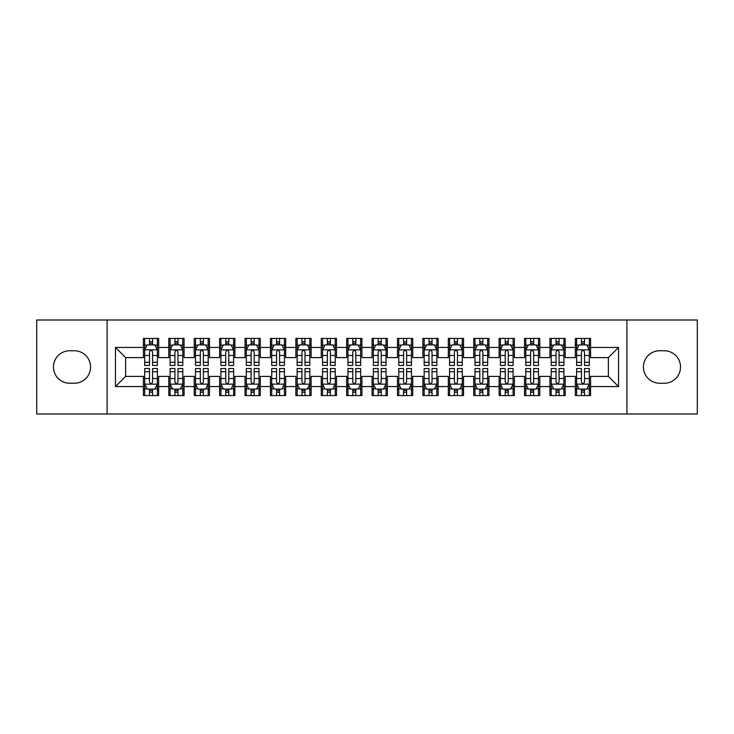 <?xml version="1.0" encoding="UTF-8"?>
<svg xmlns="http://www.w3.org/2000/svg" width="734" height="734" viewBox="0 0 734 734"><rect width="100%" height="100%" fill="white"/><g stroke="black" fill="none" stroke-linecap="round" stroke-linejoin="round"><path stroke-width="1.1" d="M626.919 414.004L697.3 414.004L697.3 319.996L626.919 319.996L626.919 414.004L107.081 414.004L107.081 319.996L36.7 319.996L36.7 414.004L107.081 414.004M626.919 319.996L107.081 319.996M115.467 386.561L115.467 347.439L143.414 347.439L143.414 357.596L125.624 357.596L125.624 376.404L115.467 386.561L143.414 386.561L143.414 395.58L158.654 395.58L158.654 386.561L168.82 386.561L168.82 395.58L184.069 395.58L184.069 386.561L194.226 386.561L194.226 395.58L209.474 395.58L209.474 386.561L219.631 386.561L219.631 395.58L234.88 395.58L234.88 386.561L245.046 386.561L245.046 395.58L260.286 395.58L260.286 386.561L270.451 386.561L270.451 395.58L285.691 395.58L285.691 386.561L295.857 386.561L295.857 395.58L311.106 395.58L311.106 386.561L321.263 386.561L321.263 395.58L336.511 395.58L336.511 386.561L346.677 386.561L346.677 395.58L361.917 395.58L361.917 386.561L372.083 386.561L372.083 395.58L387.323 395.58L387.323 386.561L397.489 386.561L397.489 395.58L412.737 395.58L412.737 386.561L422.894 386.561L422.894 395.58L438.143 395.58L438.143 386.561L448.309 386.561L448.309 395.58L463.549 395.58L463.549 386.561L473.714 386.561L473.714 395.58L488.954 395.58L488.954 386.561L499.12 386.561L499.12 395.58L514.369 395.58L514.369 386.561L524.526 386.561L524.526 395.58L539.774 395.58L539.774 386.561L549.931 386.561L549.931 395.58L565.18 395.58L565.18 386.561L575.346 386.561L575.346 395.58L590.586 395.58L590.586 376.404L608.376 376.404L608.376 357.596L590.586 357.596L590.586 347.439L618.533 347.439L618.533 386.561L590.586 386.561M590.586 347.439L590.586 338.42L575.346 338.42L575.346 347.439L565.18 347.439L565.18 338.42L549.931 338.42L549.931 347.439L539.774 347.439L539.774 338.42L524.526 338.42L524.526 347.439L514.369 347.439L514.369 338.42L499.12 338.42L499.12 347.439L488.954 347.439L488.954 338.42L473.714 338.42L473.714 347.439L463.549 347.439L463.549 338.42L448.309 338.42L448.309 347.439L438.143 347.439L438.143 338.42L422.894 338.42L422.894 347.439L412.737 347.439L412.737 338.42L397.489 338.42L397.489 347.439L387.323 347.439L387.323 338.42L372.083 338.42L372.083 347.439L361.917 347.439L361.917 338.42L346.677 338.42L346.677 347.439L336.511 347.439L336.511 338.42L321.263 338.42L321.263 347.439L311.106 347.439L311.106 338.42L295.857 338.42L295.857 347.439L285.691 347.439L285.691 338.42L270.451 338.42L270.451 347.439L260.286 347.439L260.286 338.42L245.046 338.42L245.046 347.439L234.88 347.439L234.88 338.42L219.631 338.42L219.631 347.439L209.474 347.439L209.474 338.42L194.226 338.42L194.226 347.439L184.069 347.439L184.069 338.42L168.82 338.42L168.82 347.439L158.654 347.439L158.654 338.42L143.414 338.42L143.414 347.439M565.18 386.561L565.18 376.404L575.346 376.404L575.346 386.561M618.533 347.439L608.376 357.596M539.774 386.561L539.774 376.404L549.931 376.404L549.931 386.561M575.346 347.439L575.346 357.596L565.18 357.596L565.18 347.439M514.369 386.561L514.369 376.404L524.526 376.404L524.526 386.561M549.931 347.439L549.931 357.596L539.774 357.596L539.774 347.439M488.954 386.561L488.954 376.404L499.12 376.404L499.12 386.561M524.526 347.439L524.526 357.596L514.369 357.596L514.369 347.439M463.549 386.561L463.549 376.404L473.714 376.404L473.714 386.561M499.12 347.439L499.12 357.596L488.954 357.596L488.954 347.439M438.143 386.561L438.143 376.404L448.309 376.404L448.309 386.561M473.714 347.439L473.714 357.596L463.549 357.596L463.549 347.439M412.737 386.561L412.737 376.404L422.894 376.404L422.894 386.561M448.309 347.439L448.309 357.596L438.143 357.596L438.143 347.439M387.323 386.561L387.323 376.404L397.489 376.404L397.489 386.561M422.894 347.439L422.894 357.596L412.737 357.596L412.737 347.439M361.917 386.561L361.917 376.404L372.083 376.404L372.083 386.561M397.489 347.439L397.489 357.596L387.323 357.596L387.323 347.439M336.511 386.561L336.511 376.404L346.677 376.404L346.677 386.561M372.083 347.439L372.083 357.596L361.917 357.596L361.917 347.439M311.106 386.561L311.106 376.404L321.263 376.404L321.263 386.561M346.677 347.439L346.677 357.596L336.511 357.596L336.511 347.439M285.691 386.561L285.691 376.404L295.857 376.404L295.857 386.561M321.263 347.439L321.263 357.596L311.106 357.596L311.106 347.439M260.286 386.561L260.286 376.404L270.451 376.404L270.451 386.561M295.857 347.439L295.857 357.596L285.691 357.596L285.691 347.439M234.88 386.561L234.88 376.404L245.046 376.404L245.046 386.561M270.451 347.439L270.451 357.596L260.286 357.596L260.286 347.439M209.474 386.561L209.474 376.404L219.631 376.404L219.631 386.561M245.046 347.439L245.046 357.596L234.88 357.596L234.88 347.439M184.069 386.561L184.069 376.404L194.226 376.404L194.226 386.561M219.631 347.439L219.631 357.596L209.474 357.596L209.474 347.439M158.654 386.561L158.654 376.404L168.82 376.404L168.82 386.561M194.226 347.439L194.226 357.596L184.069 357.596L184.069 347.439M125.624 376.404L143.414 376.404L143.414 386.561M168.82 347.439L168.82 357.596L158.654 357.596L158.654 347.439M575.346 344.769L576.612 344.769M589.319 344.769L590.586 344.769M549.931 344.769L551.206 344.769M563.914 344.769L565.18 344.769M524.526 344.769L525.801 344.769M538.499 344.769L539.774 344.769M499.12 344.769L500.386 344.769M513.094 344.769L514.369 344.769M473.714 344.769L474.981 344.769M487.688 344.769L488.954 344.769M448.309 344.769L449.575 344.769M462.282 344.769L463.549 344.769M422.894 344.769L424.169 344.769M436.868 344.769L438.143 344.769M397.489 344.769L398.764 344.769M411.462 344.769L412.737 344.769M372.083 344.769L373.349 344.769M386.056 344.769L387.323 344.769M346.677 344.769L347.944 344.769M360.651 344.769L361.917 344.769M321.263 344.769L322.538 344.769M335.236 344.769L336.511 344.769M295.857 344.769L297.132 344.769M309.831 344.769L311.106 344.769M270.451 344.769L271.718 344.769M284.425 344.769L285.691 344.769M245.046 344.769L246.312 344.769M259.019 344.769L260.286 344.769M219.631 344.769L220.906 344.769M233.614 344.769L234.88 344.769M194.226 344.769L195.501 344.769M208.199 344.769L209.474 344.769M168.82 344.769L170.086 344.769M182.794 344.769L184.069 344.769M143.414 344.769L144.681 344.769M157.388 344.769L158.654 344.769M143.414 389.231L144.681 389.231M157.388 389.231L158.654 389.231M168.82 389.231L170.086 389.231M182.794 389.231L184.069 389.231M194.226 389.231L195.501 389.231M208.199 389.231L209.474 389.231M219.631 389.231L220.906 389.231M233.614 389.231L234.88 389.231M245.046 389.231L246.312 389.231M259.019 389.231L260.286 389.231M270.451 389.231L271.718 389.231M284.425 389.231L285.691 389.231M295.857 389.231L297.132 389.231M309.831 389.231L311.106 389.231M321.263 389.231L322.538 389.231M335.236 389.231L336.511 389.231M346.677 389.231L347.944 389.231M360.651 389.231L361.917 389.231M372.083 389.231L373.349 389.231M386.056 389.231L387.323 389.231M397.489 389.231L398.764 389.231M411.462 389.231L412.737 389.231M422.894 389.231L424.169 389.231M436.868 389.231L438.143 389.231M448.309 389.231L449.575 389.231M462.282 389.231L463.549 389.231M473.714 389.231L474.981 389.231M487.688 389.231L488.954 389.231M499.12 389.231L500.386 389.231M513.094 389.231L514.369 389.231M524.526 389.231L525.801 389.231M538.499 389.231L539.774 389.231M549.931 389.231L551.206 389.231M563.914 389.231L565.18 389.231M575.346 389.231L576.612 389.231M589.319 389.231L590.586 389.231M115.467 347.439L125.624 357.596M608.376 376.404L618.533 386.561M69.73 350.742A16.258 16.258 0 0 0 53.472 367A16.258 16.258 0 0 0 69.73 383.258L74.299 383.258A16.258 16.258 0 0 0 90.566 367A16.258 16.258 0 0 0 74.299 350.742L69.73 350.742M664.27 383.258A16.258 16.258 0 0 0 680.528 367A16.258 16.258 0 0 0 664.27 350.742L659.701 350.742A16.258 16.258 0 0 0 643.434 367A16.258 16.258 0 0 0 659.701 383.258L664.27 383.258M152.562 341.723L149.507 341.723M157.388 362.293L152.562 362.293L152.562 365.477L157.388 365.477L157.388 349.98L154.846 344.897L147.222 344.897L144.681 349.98L144.681 365.477L149.507 365.477L149.507 362.293L144.681 362.293M144.681 349.98L144.681 338.42M157.388 349.98L157.388 338.42M149.507 344.897L149.507 338.42M152.562 338.42L152.562 344.897M152.562 362.293L152.562 351.88C151.543 349.925 150.525 349.925 149.507 351.88L149.507 362.293M152.562 344.769L149.507 344.769M149.507 392.277L152.562 392.277M144.681 371.707L149.507 371.707L149.507 368.523L144.681 368.523L144.681 384.02L147.222 389.103L154.846 389.103L157.388 384.02L157.388 368.523L152.562 368.523L152.562 371.707L157.388 371.707M157.388 384.02L157.388 395.58M144.681 384.02L144.681 395.58M152.562 389.103L152.562 395.58M149.507 395.58L149.507 389.103M149.507 371.707L149.507 382.12C150.525 384.075 151.543 384.075 152.562 382.12L152.562 371.707M149.507 389.231L152.562 389.231M177.967 341.723L174.921 341.723M182.794 362.293L177.967 362.293L177.967 365.477L182.794 365.477L182.794 349.98L180.252 344.897L172.628 344.897L170.086 349.98L170.086 365.477L174.921 365.477L174.921 362.293L170.086 362.293M170.086 349.98L170.086 338.42M182.794 349.98L182.794 338.42M174.921 344.897L174.921 338.42M177.967 338.42L177.967 344.897M177.967 362.293L177.967 351.88C176.949 349.925 175.94 349.925 174.921 351.88L174.921 362.293M177.967 344.769L174.921 344.769M203.373 341.723L200.327 341.723M208.199 362.293L203.373 362.293L203.373 365.477L208.199 365.477L208.199 349.98L205.658 344.897L198.042 344.897L195.501 349.98L195.501 365.477L200.327 365.477L200.327 362.293L195.501 362.293M195.501 349.98L195.501 338.42M208.199 349.98L208.199 338.42M200.327 344.897L200.327 338.42M203.373 338.42L203.373 344.897M203.373 362.293L203.373 351.88C202.364 349.925 201.345 349.925 200.327 351.88L200.327 362.293M203.373 344.769L200.327 344.769M174.921 392.277L177.967 392.277M170.086 371.707L174.921 371.707L174.921 368.523L170.086 368.523L170.086 384.02L172.628 389.103L180.252 389.103L182.794 384.02L182.794 368.523L177.967 368.523L177.967 371.707L182.794 371.707M182.794 384.02L182.794 395.58M170.086 384.02L170.086 395.58M177.967 389.103L177.967 395.58M174.921 395.58L174.921 389.103M174.921 371.707L174.921 382.12C175.931 384.075 176.949 384.075 177.967 382.12L177.967 371.707M174.921 389.231L177.967 389.231M200.327 392.277L203.373 392.277M195.501 371.707L200.327 371.707L200.327 368.523L195.501 368.523L195.501 384.02L198.042 389.103L205.658 389.103L208.199 384.02L208.199 368.523L203.373 368.523L203.373 371.707L208.199 371.707M208.199 384.02L208.199 395.58M195.501 384.02L195.501 395.58M203.373 389.103L203.373 395.58M200.327 395.58L200.327 389.103M200.327 371.707L200.327 382.12C201.336 384.075 202.355 384.075 203.373 382.12L203.373 371.707M200.327 389.231L203.373 389.231M228.779 341.723L225.733 341.723M233.614 362.293L228.779 362.293L228.779 365.477L233.614 365.477L233.614 349.98L231.072 344.897L223.448 344.897L220.906 349.98L220.906 365.477L225.733 365.477L225.733 362.293L220.906 362.293M220.906 349.98L220.906 338.42M233.614 349.98L233.614 338.42M225.733 344.897L225.733 338.42M228.779 338.42L228.779 344.897M228.779 362.293L228.779 351.88C227.769 349.925 226.751 349.925 225.733 351.88L225.733 362.293M228.779 344.769L225.733 344.769M254.193 341.723L251.138 341.723M259.019 362.293L254.193 362.293L254.193 365.477L259.019 365.477L259.019 349.98L256.478 344.897L248.854 344.897L246.312 349.98L246.312 365.477L251.138 365.477L251.138 362.293L246.312 362.293M246.312 349.98L246.312 338.42M259.019 349.98L259.019 338.42M251.138 344.897L251.138 338.42M254.193 338.42L254.193 344.897M254.193 362.293L254.193 351.88C253.175 349.925 252.157 349.925 251.138 351.88L251.138 362.293M254.193 344.769L251.138 344.769M225.733 392.277L228.779 392.277M220.906 371.707L225.733 371.707L225.733 368.523L220.906 368.523L220.906 384.02L223.448 389.103L231.072 389.103L233.614 384.02L233.614 368.523L228.779 368.523L228.779 371.707L233.614 371.707M233.614 384.02L233.614 395.58M220.906 384.02L220.906 395.58M228.779 389.103L228.779 395.58M225.733 395.58L225.733 389.103M225.733 371.707L225.733 382.12C226.751 384.075 227.76 384.075 228.779 382.12L228.779 371.707M225.733 389.231L228.779 389.231M251.138 392.277L254.193 392.277M246.312 371.707L251.138 371.707L251.138 368.523L246.312 368.523L246.312 384.02L248.854 389.103L256.478 389.103L259.019 384.02L259.019 368.523L254.193 368.523L254.193 371.707L259.019 371.707M259.019 384.02L259.019 395.58M246.312 384.02L246.312 395.58M254.193 389.103L254.193 395.58M251.138 395.58L251.138 389.103M251.138 371.707L251.138 382.12C252.157 384.075 253.175 384.075 254.193 382.12L254.193 371.707M251.138 389.231L254.193 389.231M279.599 341.723L276.553 341.723M284.425 362.293L279.599 362.293L279.599 365.477L284.425 365.477L284.425 349.98L281.884 344.897L274.259 344.897L271.718 349.98L271.718 365.477L276.553 365.477L276.553 362.293L271.718 362.293M271.718 349.98L271.718 338.42M284.425 349.98L284.425 338.42M276.553 344.897L276.553 338.42M279.599 338.42L279.599 344.897M279.599 362.293L279.599 351.88C278.581 349.925 277.562 349.925 276.553 351.88L276.553 362.293M279.599 344.769L276.553 344.769M276.553 392.277L279.599 392.277M271.718 371.707L276.553 371.707L276.553 368.523L271.718 368.523L271.718 384.02L274.259 389.103L281.884 389.103L284.425 384.02L284.425 368.523L279.599 368.523L279.599 371.707L284.425 371.707M284.425 384.02L284.425 395.58M271.718 384.02L271.718 395.58M279.599 389.103L279.599 395.58M276.553 395.58L276.553 389.103M276.553 371.707L276.553 382.12C277.562 384.075 278.581 384.075 279.599 382.12L279.599 371.707M276.553 389.231L279.599 389.231M305.005 341.723L301.958 341.723M309.831 362.293L305.005 362.293L305.005 365.477L309.831 365.477L309.831 349.98L307.289 344.897L299.674 344.897L297.132 349.98L297.132 365.477L301.958 365.477L301.958 362.293L297.132 362.293M297.132 349.98L297.132 338.42M309.831 349.98L309.831 338.42M301.958 344.897L301.958 338.42M305.005 338.42L305.005 344.897M305.005 362.293L305.005 351.88C303.986 349.925 302.977 349.925 301.958 351.88L301.958 362.293M305.005 344.769L301.958 344.769M301.958 392.277L305.005 392.277M297.132 371.707L301.958 371.707L301.958 368.523L297.132 368.523L297.132 384.02L299.674 389.103L307.289 389.103L309.831 384.02L309.831 368.523L305.005 368.523L305.005 371.707L309.831 371.707M309.831 384.02L309.831 395.58M297.132 384.02L297.132 395.58M305.005 389.103L305.005 395.58M301.958 395.58L301.958 389.103M301.958 371.707L301.958 382.12C302.968 384.075 303.986 384.075 305.005 382.12L305.005 371.707M301.958 389.231L305.005 389.231M330.41 341.723L327.364 341.723M335.236 362.293L330.41 362.293L330.41 365.477L335.236 365.477L335.236 349.98L332.704 344.897L325.079 344.897L322.538 349.98L322.538 365.477L327.364 365.477L327.364 362.293L322.538 362.293M322.538 349.98L322.538 338.42M335.236 349.98L335.236 338.42M327.364 344.897L327.364 338.42M330.41 338.42L330.41 344.897M330.41 362.293L330.41 351.88C329.401 349.925 328.382 349.925 327.364 351.88L327.364 362.293M330.41 344.769L327.364 344.769M327.364 392.277L330.41 392.277M322.538 371.707L327.364 371.707L327.364 368.523L322.538 368.523L322.538 384.02L325.079 389.103L332.704 389.103L335.236 384.02L335.236 368.523L330.41 368.523L330.41 371.707L335.236 371.707M335.236 384.02L335.236 395.58M322.538 384.02L322.538 395.58M330.41 389.103L330.41 395.58M327.364 395.58L327.364 389.103M327.364 371.707L327.364 382.12C328.382 384.075 329.392 384.075 330.41 382.12L330.41 371.707M327.364 389.231L330.41 389.231M355.825 341.723L352.77 341.723M360.651 362.293L355.825 362.293L355.825 365.477L360.651 365.477L360.651 349.98L358.109 344.897L350.485 344.897L347.944 349.98L347.944 365.477L352.77 365.477L352.77 362.293L347.944 362.293M347.944 349.98L347.944 338.42M360.651 349.98L360.651 338.42M352.77 344.897L352.77 338.42M355.825 338.42L355.825 344.897M355.825 362.293L355.825 351.88C354.806 349.925 353.788 349.925 352.77 351.88L352.77 362.293M355.825 344.769L352.77 344.769M352.77 392.277L355.825 392.277M347.944 371.707L352.77 371.707L352.77 368.523L347.944 368.523L347.944 384.02L350.485 389.103L358.109 389.103L360.651 384.02L360.651 368.523L355.825 368.523L355.825 371.707L360.651 371.707M360.651 384.02L360.651 395.58M347.944 384.02L347.944 395.58M355.825 389.103L355.825 395.58M352.77 395.58L352.77 389.103M352.77 371.707L352.77 382.12C353.788 384.075 354.806 384.075 355.825 382.12L355.825 371.707M352.77 389.231L355.825 389.231M381.23 341.723L378.175 341.723M386.056 362.293L381.23 362.293L381.23 365.477L386.056 365.477L386.056 349.98L383.515 344.897L375.891 344.897L373.349 349.98L373.349 365.477L378.175 365.477L378.175 362.293L373.349 362.293M373.349 349.98L373.349 338.42M386.056 349.98L386.056 338.42M378.175 344.897L378.175 338.42M381.23 338.42L381.23 344.897M381.23 362.293L381.23 351.88C380.212 349.925 379.194 349.925 378.175 351.88L378.175 362.293M381.23 344.769L378.175 344.769M378.175 392.277L381.23 392.277M373.349 371.707L378.175 371.707L378.175 368.523L373.349 368.523L373.349 384.02L375.891 389.103L383.515 389.103L386.056 384.02L386.056 368.523L381.23 368.523L381.23 371.707L386.056 371.707M386.056 384.02L386.056 395.58M373.349 384.02L373.349 395.58M381.23 389.103L381.23 395.58M378.175 395.58L378.175 389.103M378.175 371.707L378.175 382.12C379.194 384.075 380.212 384.075 381.23 382.12L381.23 371.707M378.175 389.231L381.23 389.231M406.636 341.723L403.59 341.723M411.462 362.293L406.636 362.293L406.636 365.477L411.462 365.477L411.462 349.98L408.921 344.897L401.296 344.897L398.764 349.98L398.764 365.477L403.59 365.477L403.59 362.293L398.764 362.293M398.764 349.98L398.764 338.42M411.462 349.98L411.462 338.42M403.59 344.897L403.59 338.42M406.636 338.42L406.636 344.897M406.636 362.293L406.636 351.88C405.618 349.925 404.608 349.925 403.59 351.88L403.59 362.293M406.636 344.769L403.59 344.769M403.59 392.277L406.636 392.277M398.764 371.707L403.59 371.707L403.59 368.523L398.764 368.523L398.764 384.02L401.296 389.103L408.921 389.103L411.462 384.02L411.462 368.523L406.636 368.523L406.636 371.707L411.462 371.707M411.462 384.02L411.462 395.58M398.764 384.02L398.764 395.58M406.636 389.103L406.636 395.58M403.59 395.58L403.59 389.103M403.59 371.707L403.59 382.12C404.599 384.075 405.618 384.075 406.636 382.12L406.636 371.707M403.59 389.231L406.636 389.231M432.042 341.723L428.995 341.723M436.868 362.293L432.042 362.293L432.042 365.477L436.868 365.477L436.868 349.98L434.326 344.897L426.711 344.897L424.169 349.98L424.169 365.477L428.995 365.477L428.995 362.293L424.169 362.293M424.169 349.98L424.169 338.42M436.868 349.98L436.868 338.42M428.995 344.897L428.995 338.42M432.042 338.42L432.042 344.897M432.042 362.293L432.042 351.88C431.032 349.925 430.014 349.925 428.995 351.88L428.995 362.293M432.042 344.769L428.995 344.769M428.995 392.277L432.042 392.277M424.169 371.707L428.995 371.707L428.995 368.523L424.169 368.523L424.169 384.02L426.711 389.103L434.326 389.103L436.868 384.02L436.868 368.523L432.042 368.523L432.042 371.707L436.868 371.707M436.868 384.02L436.868 395.58M424.169 384.02L424.169 395.58M432.042 389.103L432.042 395.58M428.995 395.58L428.995 389.103M428.995 371.707L428.995 382.12C430.014 384.075 431.023 384.075 432.042 382.12L432.042 371.707M428.995 389.231L432.042 389.231M457.447 341.723L454.401 341.723M462.282 362.293L457.447 362.293L457.447 365.477L462.282 365.477L462.282 349.98L459.741 344.897L452.116 344.897L449.575 349.98L449.575 365.477L454.401 365.477L454.401 362.293L449.575 362.293M449.575 349.98L449.575 338.42M462.282 349.98L462.282 338.42M454.401 344.897L454.401 338.42M457.447 338.42L457.447 344.897M457.447 362.293L457.447 351.88C456.438 349.925 455.419 349.925 454.401 351.88L454.401 362.293M457.447 344.769L454.401 344.769M454.401 392.277L457.447 392.277M449.575 371.707L454.401 371.707L454.401 368.523L449.575 368.523L449.575 384.02L452.116 389.103L459.741 389.103L462.282 384.02L462.282 368.523L457.447 368.523L457.447 371.707L462.282 371.707M462.282 384.02L462.282 395.58M449.575 384.02L449.575 395.58M457.447 389.103L457.447 395.58M454.401 395.58L454.401 389.103M454.401 371.707L454.401 382.12C455.419 384.075 456.438 384.075 457.447 382.12L457.447 371.707M454.401 389.231L457.447 389.231M482.862 341.723L479.807 341.723M487.688 362.293L482.862 362.293L482.862 365.477L487.688 365.477L487.688 349.98L485.146 344.897L477.522 344.897L474.981 349.98L474.981 365.477L479.807 365.477L479.807 362.293L474.981 362.293M474.981 349.98L474.981 338.42M487.688 349.98L487.688 338.42M479.807 344.897L479.807 338.42M482.862 338.42L482.862 344.897M482.862 362.293L482.862 351.88C481.843 349.925 480.825 349.925 479.807 351.88L479.807 362.293M482.862 344.769L479.807 344.769M479.807 392.277L482.862 392.277M474.981 371.707L479.807 371.707L479.807 368.523L474.981 368.523L474.981 384.02L477.522 389.103L485.146 389.103L487.688 384.02L487.688 368.523L482.862 368.523L482.862 371.707L487.688 371.707M487.688 384.02L487.688 395.58M474.981 384.02L474.981 395.58M482.862 389.103L482.862 395.58M479.807 395.58L479.807 389.103M479.807 371.707L479.807 382.12C480.825 384.075 481.843 384.075 482.862 382.12L482.862 371.707M479.807 389.231L482.862 389.231M508.267 341.723L505.221 341.723M513.094 362.293L508.267 362.293L508.267 365.477L513.094 365.477L513.094 349.98L510.552 344.897L502.928 344.897L500.386 349.98L500.386 365.477L505.221 365.477L505.221 362.293L500.386 362.293M500.386 349.98L500.386 338.42M513.094 349.98L513.094 338.42M505.221 344.897L505.221 338.42M508.267 338.42L508.267 344.897M508.267 362.293L508.267 351.88C507.249 349.925 506.24 349.925 505.221 351.88L505.221 362.293M508.267 344.769L505.221 344.769M505.221 392.277L508.267 392.277M500.386 371.707L505.221 371.707L505.221 368.523L500.386 368.523L500.386 384.02L502.928 389.103L510.552 389.103L513.094 384.02L513.094 368.523L508.267 368.523L508.267 371.707L513.094 371.707M513.094 384.02L513.094 395.58M500.386 384.02L500.386 395.58M508.267 389.103L508.267 395.58M505.221 395.58L505.221 389.103M505.221 371.707L505.221 382.12C506.231 384.075 507.249 384.075 508.267 382.12L508.267 371.707M505.221 389.231L508.267 389.231M533.673 341.723L530.627 341.723M538.499 362.293L533.673 362.293L533.673 365.477L538.499 365.477L538.499 349.98L535.958 344.897L528.342 344.897L525.801 349.98L525.801 365.477L530.627 365.477L530.627 362.293L525.801 362.293M525.801 349.98L525.801 338.42M538.499 349.98L538.499 338.42M530.627 344.897L530.627 338.42M533.673 338.42L533.673 344.897M533.673 362.293L533.673 351.88C532.664 349.925 531.645 349.925 530.627 351.88L530.627 362.293M533.673 344.769L530.627 344.769M530.627 392.277L533.673 392.277M525.801 371.707L530.627 371.707L530.627 368.523L525.801 368.523L525.801 384.02L528.342 389.103L535.958 389.103L538.499 384.02L538.499 368.523L533.673 368.523L533.673 371.707L538.499 371.707M538.499 384.02L538.499 395.58M525.801 384.02L525.801 395.58M533.673 389.103L533.673 395.58M530.627 395.58L530.627 389.103M530.627 371.707L530.627 382.12C531.636 384.075 532.655 384.075 533.673 382.12L533.673 371.707M530.627 389.231L533.673 389.231M559.079 341.723L556.033 341.723M563.914 362.293L559.079 362.293L559.079 365.477L563.914 365.477L563.914 349.98L561.372 344.897L553.748 344.897L551.206 349.98L551.206 365.477L556.033 365.477L556.033 362.293L551.206 362.293M551.206 349.98L551.206 338.42M563.914 349.98L563.914 338.42M556.033 344.897L556.033 338.42M559.079 338.42L559.079 344.897M559.079 362.293L559.079 351.88C558.069 349.925 557.051 349.925 556.033 351.88L556.033 362.293M559.079 344.769L556.033 344.769M556.033 392.277L559.079 392.277M551.206 371.707L556.033 371.707L556.033 368.523L551.206 368.523L551.206 384.02L553.748 389.103L561.372 389.103L563.914 384.02L563.914 368.523L559.079 368.523L559.079 371.707L563.914 371.707M563.914 384.02L563.914 395.58M551.206 384.02L551.206 395.58M559.079 389.103L559.079 395.58M556.033 395.58L556.033 389.103M556.033 371.707L556.033 382.12C557.051 384.075 558.06 384.075 559.079 382.12L559.079 371.707M556.033 389.231L559.079 389.231M584.493 341.723L581.438 341.723M589.319 362.293L584.493 362.293L584.493 365.477L589.319 365.477L589.319 349.98L586.778 344.897L579.154 344.897L576.612 349.98L576.612 365.477L581.438 365.477L581.438 362.293L576.612 362.293M576.612 349.98L576.612 338.42M589.319 349.98L589.319 338.42M581.438 344.897L581.438 338.42M584.493 338.42L584.493 344.897M584.493 362.293L584.493 351.88C583.475 349.925 582.457 349.925 581.438 351.88L581.438 362.293M584.493 344.769L581.438 344.769M581.438 392.277L584.493 392.277M576.612 371.707L581.438 371.707L581.438 368.523L576.612 368.523L576.612 384.02L579.154 389.103L586.778 389.103L589.319 384.02L589.319 368.523L584.493 368.523L584.493 371.707L589.319 371.707M589.319 384.02L589.319 395.58M576.612 384.02L576.612 395.58M584.493 389.103L584.493 395.58M581.438 395.58L581.438 389.103M581.438 371.707L581.438 382.12C582.457 384.075 583.475 384.075 584.493 382.12L584.493 371.707M581.438 389.231L584.493 389.231M157.324 349.852L144.745 349.852M144.681 345.2L147.075 345.2M155.002 345.2L157.388 345.2M149.507 355.476L144.681 355.476M157.388 355.476L152.562 355.476M152.562 343.338L149.507 343.338M144.745 384.148L157.324 384.148M157.388 388.8L155.002 388.8M147.075 388.8L144.681 388.8M152.562 378.524L157.388 378.524M144.681 378.524L149.507 378.524M149.507 390.662L152.562 390.662M182.729 349.852L170.15 349.852M170.086 345.2L172.481 345.2M180.408 345.2L182.794 345.2M174.921 355.476L170.086 355.476M182.794 355.476L177.967 355.476M177.967 343.338L174.921 343.338M208.135 349.852L195.565 349.852M195.501 345.2L197.886 345.2M205.814 345.2L208.199 345.2M200.327 355.476L195.501 355.476M208.199 355.476L203.373 355.476M203.373 343.338L200.327 343.338M170.15 384.148L182.729 384.148M182.794 388.8L180.408 388.8M172.481 388.8L170.086 388.8M177.967 378.524L182.794 378.524M170.086 378.524L174.921 378.524M174.921 390.662L177.967 390.662M195.565 384.148L208.135 384.148M208.199 388.8L205.814 388.8M197.886 388.8L195.501 388.8M203.373 378.524L208.199 378.524M195.501 378.524L200.327 378.524M200.327 390.662L203.373 390.662M233.55 349.852L220.971 349.852M220.906 345.2L223.292 345.2M231.219 345.2L233.614 345.2M225.733 355.476L220.906 355.476M233.614 355.476L228.779 355.476M228.779 343.338L225.733 343.338M258.955 349.852L246.376 349.852M246.312 345.2L248.698 345.2M256.625 345.2L259.019 345.2M251.138 355.476L246.312 355.476M259.019 355.476L254.193 355.476M254.193 343.338L251.138 343.338M220.971 384.148L233.55 384.148M233.614 388.8L231.219 388.8M223.292 388.8L220.906 388.8M228.779 378.524L233.614 378.524M220.906 378.524L225.733 378.524M225.733 390.662L228.779 390.662M246.376 384.148L258.955 384.148M259.019 388.8L256.625 388.8M248.698 388.8L246.312 388.8M254.193 378.524L259.019 378.524M246.312 378.524L251.138 378.524M251.138 390.662L254.193 390.662M284.361 349.852L271.782 349.852M271.718 345.2L274.112 345.2M282.039 345.2L284.425 345.2M276.553 355.476L271.718 355.476M284.425 355.476L279.599 355.476M279.599 343.338L276.553 343.338M271.782 384.148L284.361 384.148M284.425 388.8L282.039 388.8M274.112 388.8L271.718 388.8M279.599 378.524L284.425 378.524M271.718 378.524L276.553 378.524M276.553 390.662L279.599 390.662M309.766 349.852L297.197 349.852M297.132 345.2L299.518 345.2M307.445 345.2L309.831 345.2M301.958 355.476L297.132 355.476M309.831 355.476L305.005 355.476M305.005 343.338L301.958 343.338M297.197 384.148L309.766 384.148M309.831 388.8L307.445 388.8M299.518 388.8L297.132 388.8M305.005 378.524L309.831 378.524M297.132 378.524L301.958 378.524M301.958 390.662L305.005 390.662M335.181 349.852L322.602 349.852M322.538 345.2L324.923 345.2M332.851 345.2L335.236 345.2M327.364 355.476L322.538 355.476M335.236 355.476L330.41 355.476M330.41 343.338L327.364 343.338M322.602 384.148L335.181 384.148M335.236 388.8L332.851 388.8M324.923 388.8L322.538 388.8M330.41 378.524L335.236 378.524M322.538 378.524L327.364 378.524M327.364 390.662L330.41 390.662M360.587 349.852L348.008 349.852M347.944 345.2L350.329 345.2M358.256 345.2L360.651 345.2M352.77 355.476L347.944 355.476M360.651 355.476L355.825 355.476M355.825 343.338L352.77 343.338M348.008 384.148L360.587 384.148M360.651 388.8L358.256 388.8M350.329 388.8L347.944 388.8M355.825 378.524L360.651 378.524M347.944 378.524L352.77 378.524M352.77 390.662L355.825 390.662M385.992 349.852L373.413 349.852M373.349 345.2L375.744 345.2M383.671 345.2L386.056 345.2M378.175 355.476L373.349 355.476M386.056 355.476L381.23 355.476M381.23 343.338L378.175 343.338M373.413 384.148L385.992 384.148M386.056 388.8L383.671 388.8M375.744 388.8L373.349 388.8M381.23 378.524L386.056 378.524M373.349 378.524L378.175 378.524M378.175 390.662L381.23 390.662M411.398 349.852L398.819 349.852M398.764 345.2L401.149 345.2M409.077 345.2L411.462 345.2M403.59 355.476L398.764 355.476M411.462 355.476L406.636 355.476M406.636 343.338L403.59 343.338M398.819 384.148L411.398 384.148M411.462 388.8L409.077 388.8M401.149 388.8L398.764 388.8M406.636 378.524L411.462 378.524M398.764 378.524L403.59 378.524M403.59 390.662L406.636 390.662M436.803 349.852L424.234 349.852M424.169 345.2L426.555 345.2M434.482 345.2L436.868 345.2M428.995 355.476L424.169 355.476M436.868 355.476L432.042 355.476M432.042 343.338L428.995 343.338M424.234 384.148L436.803 384.148M436.868 388.8L434.482 388.8M426.555 388.8L424.169 388.8M432.042 378.524L436.868 378.524M424.169 378.524L428.995 378.524M428.995 390.662L432.042 390.662M462.218 349.852L449.639 349.852M449.575 345.2L451.961 345.2M459.888 345.2L462.282 345.2M454.401 355.476L449.575 355.476M462.282 355.476L457.447 355.476M457.447 343.338L454.401 343.338M449.639 384.148L462.218 384.148M462.282 388.8L459.888 388.8M451.961 388.8L449.575 388.8M457.447 378.524L462.282 378.524M449.575 378.524L454.401 378.524M454.401 390.662L457.447 390.662M487.624 349.852L475.045 349.852M474.981 345.2L477.375 345.2M485.302 345.2L487.688 345.2M479.807 355.476L474.981 355.476M487.688 355.476L482.862 355.476M482.862 343.338L479.807 343.338M475.045 384.148L487.624 384.148M487.688 388.8L485.302 388.8M477.375 388.8L474.981 388.8M482.862 378.524L487.688 378.524M474.981 378.524L479.807 378.524M479.807 390.662L482.862 390.662M513.029 349.852L500.45 349.852M500.386 345.2L502.781 345.2M510.708 345.2L513.094 345.2M505.221 355.476L500.386 355.476M513.094 355.476L508.267 355.476M508.267 343.338L505.221 343.338M500.45 384.148L513.029 384.148M513.094 388.8L510.708 388.8M502.781 388.8L500.386 388.8M508.267 378.524L513.094 378.524M500.386 378.524L505.221 378.524M505.221 390.662L508.267 390.662M538.435 349.852L525.865 349.852M525.801 345.2L528.186 345.2M536.114 345.2L538.499 345.2M530.627 355.476L525.801 355.476M538.499 355.476L533.673 355.476M533.673 343.338L530.627 343.338M525.865 384.148L538.435 384.148M538.499 388.8L536.114 388.8M528.186 388.8L525.801 388.8M533.673 378.524L538.499 378.524M525.801 378.524L530.627 378.524M530.627 390.662L533.673 390.662M563.85 349.852L551.271 349.852M551.206 345.2L553.592 345.2M561.519 345.2L563.914 345.2M556.033 355.476L551.206 355.476M563.914 355.476L559.079 355.476M559.079 343.338L556.033 343.338M551.271 384.148L563.85 384.148M563.914 388.8L561.519 388.8M553.592 388.8L551.206 388.8M559.079 378.524L563.914 378.524M551.206 378.524L556.033 378.524M556.033 390.662L559.079 390.662M589.255 349.852L576.676 349.852M576.612 345.2L578.998 345.2M586.925 345.2L589.319 345.2M581.438 355.476L576.612 355.476M589.319 355.476L584.493 355.476M584.493 343.338L581.438 343.338M576.676 384.148L589.255 384.148M589.319 388.8L586.925 388.8M578.998 388.8L576.612 388.8M584.493 378.524L589.319 378.524M576.612 378.524L581.438 378.524M581.438 390.662L584.493 390.662"/></g></svg>
